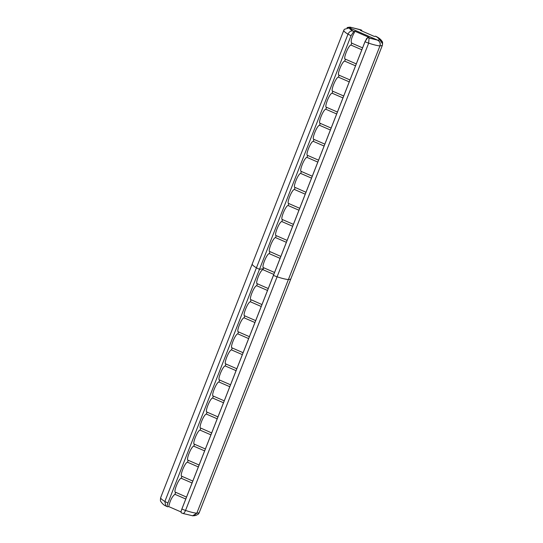 <?xml version="1.0" encoding="UTF-8"?>
<svg xmlns="http://www.w3.org/2000/svg" width="543" height="543" viewBox="0 0 543 543"><rect width="100%" height="100%" fill="white"/><g stroke="black" fill="none" stroke-linecap="round" stroke-linejoin="round"><path stroke-width="0.81" d="M192.677 515.83L196.817 513.203C194.238 512.992 190.471 512.076 185.53 510.461C184.505 512.836 183.588 513.8 182.781 513.352C183.588 513.8 184.505 512.836 185.53 510.461L181.837 509.049L364.964 41.757L367.74 37.535L369.057 38.037L368.656 43.169L364.964 41.757L368.656 43.169L369.057 38.037L377.765 40.189C379.944 41.458 380.67 43.365 379.944 45.911C380.65 43.331 379.849 41.417 377.528 40.162C379.849 41.417 380.65 43.331 379.944 45.911C377.365 45.7 373.604 44.784 368.656 43.169C373.604 44.784 377.365 45.7 379.944 45.911L382.279 45.51L382.577 43.888L379.842 39.829C382.184 41.071 382.998 42.965 382.279 45.51L199.206 512.701L198.276 514.18L195.948 515.416L193.729 515.796L196.817 513.203L192.555 515.816L196.817 513.203C194.238 512.992 190.471 512.076 185.53 510.461L181.837 509.049C180.948 511.479 180.826 512.748 181.471 512.85M252.285 263.85C251.864 264.577 253.242 265.9 256.425 267.821L164.862 501.467L256.425 267.821L259.479 269.342L263.335 268.676L263.728 267.679C260.837 268.581 266.681 253.669 269.233 253.635L270.014 251.633C267.122 252.536 272.966 237.624 275.518 237.59L286.365 242.314L275.518 237.59L276.306 235.587C273.414 236.49 279.258 221.578 281.803 221.551L282.591 219.542C279.699 220.444 285.543 205.539 288.095 205.505L288.883 203.496C285.991 204.399 291.829 189.493 294.381 189.459L305.234 194.184L294.381 189.459L295.168 187.457C292.277 188.353 298.121 173.448 300.666 173.414L301.453 171.412C298.562 172.314 304.406 157.402 306.958 157.368L307.745 155.366C304.854 156.269 310.691 141.356 313.243 141.329L324.096 146.047L313.243 141.329L314.03 139.32C311.139 140.223 316.983 125.318 319.535 125.284L330.382 130.001L319.535 125.284L320.316 123.275C317.424 124.177 323.268 109.272 325.82 109.238L336.667 113.962L325.82 109.238L326.608 107.236C323.716 108.132 329.56 93.226 332.106 93.192L332.893 91.19C330.001 92.093 335.846 77.181 338.398 77.147L339.178 75.144C336.287 76.047 342.131 61.135 344.683 61.108L345.47 59.099C342.579 60.002 348.423 45.096 350.968 45.062L351.755 43.053L350.968 45.062L361.821 49.78L350.968 45.062C348.402 45.144 342.599 59.954 345.47 59.099L344.683 61.108L355.529 65.825L344.683 61.108C342.117 61.189 336.307 76 339.178 75.144L338.398 77.147L349.244 81.871L338.398 77.147C335.825 77.228 330.022 92.038 332.893 91.19L332.106 93.192L342.959 97.916L332.106 93.192C329.54 93.274 323.737 108.084 326.608 107.236L325.82 109.238C323.248 109.319 317.445 124.13 320.316 123.275L319.535 125.284C316.963 125.365 311.159 140.175 314.03 139.32L313.243 141.329C310.677 141.411 304.874 156.221 307.745 155.366L306.958 157.368L317.804 162.092L306.958 157.368C304.385 157.45 298.582 172.26 301.453 171.412L300.666 173.414L311.519 178.138L300.666 173.414C298.1 173.495 292.297 188.306 295.168 187.457L294.381 189.459C291.815 189.541 286.012 204.351 288.883 203.496L288.095 205.505L298.942 210.222L288.095 205.505C285.523 205.587 279.72 220.397 282.591 219.542L281.803 221.551L292.657 226.268L281.803 221.551C279.238 221.632 273.434 236.443 276.306 235.587L275.518 237.59C272.953 237.671 267.142 252.481 270.014 251.633L269.233 253.635L280.079 258.359L269.233 253.635C266.661 253.717 260.857 268.527 263.728 267.679L262.941 269.681L273.794 274.405L262.941 269.681C260.375 269.762 254.572 284.573 257.443 283.717L256.656 285.727L267.502 290.451L256.656 285.727L257.443 283.717C254.552 284.62 260.389 269.715 262.941 269.681L263.335 268.676L259.479 269.342L256.425 267.821C253.242 265.9 251.864 264.577 252.285 263.85L160.721 497.497C160.3 498.223 161.678 499.546 164.862 501.467L165.798 505.981L164.862 501.467L167.916 502.988L351.043 35.695L353.819 31.48L352.74 30.937C350.717 30.693 349.135 31.772 347.995 34.175L351.043 35.695L347.995 34.175C349.135 31.772 350.717 30.693 352.74 30.937L349.434 27.856L344.337 29.302M160.721 497.497C160.3 498.223 161.678 499.546 164.862 501.467L167.916 502.988L351.043 35.695L353.798 31.48L354.993 31.277C351.477 37.637 350.398 41.567 351.755 43.053C350.398 41.56 351.477 37.63 354.993 31.277L368.921 37.331L354.993 31.277L353.819 31.48C350.561 29.722 349.101 28.514 349.434 27.856L377.765 40.189L367.74 37.535L368.921 37.331L367.387 37.718M344.31 29.342L343.855 30.204C343.427 30.931 344.812 32.254 347.995 34.175C344.812 32.254 343.427 30.931 343.855 30.204M198.229 514.228L199.206 512.701L382.333 45.408C382.706 42.917 382.659 41.641 382.197 41.58C381.213 39.822 379.55 38.302 377.202 37.019L375.627 36.225L374.283 36.415L360.362 30.354L361.536 30.15L360.226 29.648L351.511 27.503L361.557 30.15L361.937 31.039L361.706 30.17L360.362 30.354L374.283 36.415L375.457 36.211L377.202 37.019L379.842 39.829L377.765 40.189L349.434 27.856L351.511 27.503L349.889 27.15M375.647 36.238L375.457 36.211C378.715 37.969 380.175 39.171 379.842 39.829L377.765 40.189C379.944 41.458 380.67 43.365 379.944 45.911L196.817 513.203L199.152 512.802L290.715 279.156L288.381 279.557L196.817 513.203L199.152 512.802L198.67 513.698M349.278 27.204L351.511 27.503L347.058 27.584L349.278 27.204M175.701 492.297C172.81 493.2 178.654 478.288 181.206 478.261L181.986 476.252C179.095 477.154 184.939 462.249 187.491 462.215L198.338 466.932L187.491 462.215L188.278 460.206C185.387 461.109 191.224 446.203 193.776 446.17L204.63 450.894L193.776 446.17L194.564 444.16C191.672 445.063 197.516 430.158 200.068 430.124L210.915 434.848L200.068 430.124L200.849 428.122C197.957 429.024 203.801 414.112 206.354 414.078L207.141 412.076C204.249 412.979 210.093 398.067 212.639 398.039L223.492 402.757L212.639 398.039L213.426 396.03C210.535 396.933 216.379 382.028 218.931 381.994L219.711 379.985C216.827 380.887 222.664 365.982 225.216 365.948L236.069 370.672L225.216 365.948L226.003 363.939C223.112 364.842 228.956 349.936 231.501 349.902L242.354 354.627L231.501 349.902L232.289 347.9C229.397 348.803 235.241 333.891 237.793 333.857L238.581 331.854C235.689 332.757 241.526 317.845 244.078 317.811L254.932 322.535L244.078 317.811L244.866 315.809C241.974 316.712 247.818 301.799 250.371 301.772L261.217 306.49L250.371 301.772L251.151 299.763C248.26 300.666 254.104 285.761 256.656 285.727C254.083 285.808 248.28 300.618 251.151 299.763L250.371 301.772C247.798 301.854 241.995 316.664 244.866 315.809L244.078 317.811C241.513 317.899 235.71 332.703 238.581 331.854L237.793 333.857L248.64 338.581L237.793 333.857C235.221 333.938 229.417 348.749 232.289 347.9L231.501 349.902C228.936 349.984 223.132 364.794 226.003 363.939L225.216 365.948C222.65 366.03 216.847 380.84 219.711 379.985L218.931 381.994L229.777 386.711L218.931 381.994C216.358 382.075 210.555 396.885 213.426 396.03L212.639 398.039C210.073 398.121 204.27 412.924 207.141 412.076L206.354 414.078L217.2 418.802L206.354 414.078C203.788 414.16 197.978 428.97 200.849 428.122L200.068 430.124C197.496 430.205 191.693 445.016 194.564 444.16L193.776 446.17C191.211 446.251 185.407 461.061 188.278 460.206L187.491 462.215C184.919 462.297 179.115 477.107 181.986 476.252L181.206 478.261L192.052 482.978L181.206 478.261C178.633 478.342 172.83 493.153 175.701 492.297L174.914 494.3C172.104 496.519 170.04 500.612 168.724 506.592L181.063 511.961L168.724 506.592L167.549 506.789L168.724 506.592C170.04 500.605 172.104 496.512 174.914 494.3L185.767 499.024L174.914 494.3L175.701 492.297L186.514 497.103M167.549 506.789L167.529 506.795C166.918 506.66 167.034 505.411 167.889 503.049L167.916 502.988C167.027 505.418 166.905 506.687 167.549 506.789L165.798 505.981C163.945 505.2 162.289 503.707 160.843 501.501C160.341 501.332 160.287 500.028 160.667 497.598M181.301 512.836L182.781 513.352M277.093 276.815C282.041 278.43 285.801 279.346 288.381 279.557C285.801 279.346 282.041 278.43 277.093 276.815L185.53 510.461L368.656 43.169L277.093 276.815L273.4 275.403L277.093 276.815M365.405 40.732L181.477 510.06M181.152 511.309L181.063 512.239M200.849 428.122L211.668 432.927M251.151 299.763L261.97 304.569M182.991 513.481L192.955 515.85M256.425 267.821L347.995 34.175L256.425 267.821M366.763 38.383L366.084 39.415M270.014 251.633L280.833 256.439M295.168 187.457L305.981 192.263M288.381 279.557L290.715 279.156L382.279 45.51L379.944 45.911L288.381 279.557M351.464 43.026L362.575 47.859M338.886 75.117L349.997 79.95M332.601 91.163L343.712 95.996M326.316 107.202L337.42 112.041M345.178 59.072L356.283 63.904M301.161 171.384L312.273 176.217M307.453 155.339L318.558 160.171M313.739 139.293L324.85 144.126M282.299 219.515L293.41 224.347M276.014 235.56L287.118 240.393M263.436 267.645L274.548 272.484M288.591 203.469L299.695 208.302M320.024 123.247L331.135 128.08M361.706 30.17L350.228 27.164M244.574 315.782L255.685 320.614M238.289 331.827L249.393 336.66M225.712 363.912L236.816 368.751M206.849 412.049L217.953 416.881M213.134 396.003L224.245 400.836M219.42 379.957L230.531 384.79M231.997 347.873L243.108 352.706M194.272 444.133L205.383 448.973M187.987 460.179L199.091 465.012M181.695 476.225L192.806 481.057M257.151 283.69L268.256 288.53M252.23 263.952L343.8 30.306"/></g></svg>
